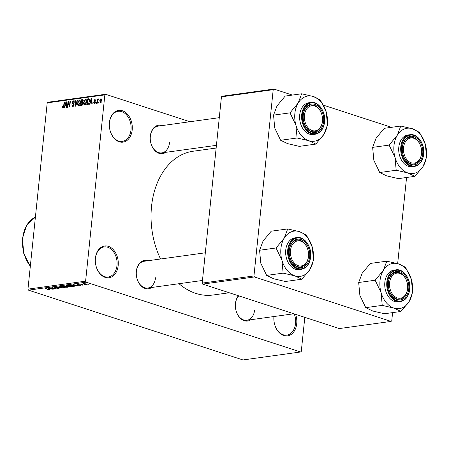 <?xml version="1.0" encoding="UTF-8"?>
<svg xmlns="http://www.w3.org/2000/svg" width="449" height="449" viewBox="0 0 449 449"><rect width="100%" height="100%" fill="white"/><g stroke="black" fill="none" stroke-linecap="round" stroke-linejoin="round"><path stroke-width="0.67" d="M95.407 258.181A16.035 11.393 -97.9 0 1 108.394 246.361A16.035 11.393 -97.9 0 1 118.177 265.589A16.035 11.393 -97.9 0 1 105.189 277.403A16.035 11.393 -97.9 0 1 95.407 258.181M116.987 265.471A15.187 10.793 82.1 0 0 104.123 246.916A15.187 10.793 82.1 0 0 95.418 258.456A15.187 10.793 82.1 0 0 108.282 277.011A15.187 10.793 82.1 0 0 116.987 265.471M295.661 314.367A16.035 11.393 -97.9 0 1 296.716 323.69A16.035 11.393 -97.9 0 1 283.819 335.538A16.035 11.393 -97.9 0 1 273.924 316.534M273.963 316.528A15.187 10.793 82.1 0 0 273.957 316.556A15.187 10.793 82.1 0 0 286.827 335.111A15.187 10.793 82.1 0 0 295.526 323.577A15.187 10.793 82.1 0 0 294.224 313.896M109.421 122.56A16.035 11.393 -97.9 0 1 122.409 110.74A16.035 11.393 -97.9 0 1 132.191 129.969A16.035 11.393 -97.9 0 1 119.204 141.789A16.035 11.393 -97.9 0 1 109.421 122.56M131.001 129.856A15.187 10.793 82.1 0 0 118.138 111.296A15.187 10.793 82.1 0 0 109.433 122.835A15.187 10.793 82.1 0 0 122.296 141.39A15.187 10.793 82.1 0 0 131.001 129.856M250.896 319.716A14.346 10.192 -97.9 0 1 239.94 317.903A14.346 10.192 -97.9 0 1 235.45 303.502A14.346 10.192 -97.9 0 1 238.419 295.739M238.795 295.863A13.504 9.592 82.1 0 0 235.461 303.777A13.504 9.592 82.1 0 0 246.894 320.272A13.504 9.592 82.1 0 0 254.634 310.012M151.801 287.467A14.346 10.192 -97.9 0 1 140.84 285.654A14.346 10.192 -97.9 0 1 136.356 271.252A14.346 10.192 -97.9 0 1 148.103 260.717M205.322 252.809L144.101 261.273A13.504 9.592 82.1 0 0 136.367 271.527A13.504 9.592 82.1 0 0 147.8 288.022A13.504 9.592 82.1 0 0 155.539 277.768M165.765 152.34A14.346 10.192 -97.9 0 1 154.81 150.527A14.346 10.192 -97.9 0 1 150.32 136.12A14.346 10.192 -97.9 0 1 162.067 125.591M219.286 117.677L158.065 126.141A13.504 9.592 82.1 0 0 150.331 136.395A13.504 9.592 82.1 0 0 161.763 152.89A13.504 9.592 82.1 0 0 169.503 142.636M229.276 292.765L213.011 295.01A72.57 51.562 -97.9 0 1 178.971 283.712M160.54 259A72.57 51.562 -97.9 0 1 151.543 206.355A72.57 51.562 -97.9 0 1 193.132 151.234L216.149 148.052M84.597 284.61L85.198 284.806L84.597 284.61M82.122 284.498L83.329 285.064L80.276 284.071L81.561 283.942L82.122 284.498M81.583 283.953L81.566 284.284M82.032 284.963L82.633 285.16L82.032 284.963M80.736 284.992L80.82 285.435L78.923 285.244L80.438 285.064L77.671 284.812L77.643 284.408L80.736 284.992L80.82 285.435L80.859 285.031M80.41 285.289L80.455 284.907M77.711 284.402L77.671 284.812L77.643 284.408M78.109 284.38L77.98 284.739M75.196 285.609L73.069 284.537L78.463 285.738L75.219 285.373M71.144 286.176L71.082 286.782L67.541 286.299C66.272 285.923 66.02 285.615 66.783 285.379L70.381 285.884L71.514 286.423L71.082 286.782L71.514 286.423M66.289 285.603L66.783 285.379M64.993 287.029L64.931 287.629L61.39 287.147C60.121 286.771 59.869 286.468 60.632 286.232L64.229 286.731L65.363 287.276L64.931 287.629L65.363 287.276M60.138 286.456L60.632 286.232M49.362 289.431L49.323 289.79L47.207 289.476L48.941 289.47L45.551 288.342L49.654 289.656M48.851 289.627L48.958 289.279M86.118 282.18L28.472 290.149L27.956 289.134L85.602 281.164L86.118 282.18L300.606 351.977L301.29 351.354L304.804 317.342M28.472 290.149L242.96 359.946L300.606 351.977M49.957 289.094L47.83 288.028L53.218 289.223L49.979 288.864M50.664 288.022L54.02 289.117L49.452 287.803L54.795 288.623L51.809 287.478L56.002 288.842L50.681 287.893M59.01 287.888L59.06 288.443L56.406 288.157L58.606 288.28L58.645 287.938L54.772 287.573L54.688 287.051L57.068 287.304L55.193 287.208L55.704 287.652L59.01 287.888L59.06 288.443L59.116 287.921M58.606 288.28L58.662 287.787M54.829 287.034L54.772 287.573L54.688 287.051M55.21 287.018L55.16 287.528M58.987 286.484L62.007 288.011L56.338 286.849L61.311 287.882L58.987 286.484M67.922 286.619L68.557 286.995L66.856 287.343L62.664 285.974L65.908 286.013L67.922 286.619M73.4 285.452C74.691 285.828 74.927 286.125 74.102 286.339L73.007 286.49L68.809 285.126L70.532 284.924L73.4 285.452M74.669 286.125L74.102 286.339L74.164 285.738M86.264 283.936L86.831 284.604L84.21 284.234L83.671 283.577L86.264 283.936M87.201 284.442L86.831 284.604L86.876 284.166M83.301 283.74L83.671 283.577M88.127 284.122L88.728 284.318L88.127 284.122M85.602 281.164L104.853 94.891L47.207 102.86L47.886 102.243L105.532 94.273L189.933 121.735M98.96 102.956L98.584 103.006L98.668 102.192L99.044 102.136L98.96 102.956M96.389 103.309L96.019 103.36L96.103 102.546L96.473 102.495L96.389 103.309M89.884 104.207L89.491 104.263L91.22 98.387L91.618 98.331L92.219 103.887L91.826 103.944L91.68 102.277L90.384 102.456L89.884 104.207M86.045 99.336L85.389 99.122C86.376 99.352 86.752 100.267 86.528 101.861L85.939 103.966L84.777 104.987L83.795 104.241L83.632 102.327L85.389 99.122L85.737 99.145M84.777 104.987L84.423 104.965M79.9 100.183L79.237 99.97C80.225 100.206 80.607 101.115 80.377 102.709L79.793 104.819L78.631 105.841L77.649 105.088L77.481 103.18L79.237 99.97L79.591 99.998M78.631 105.841L78.272 105.812M72.755 106.649L71.717 104.892L72.098 104.763L72.861 105.975L73.72 104.892L72.07 102.507L73.294 100.795L74.248 102.344L73.866 102.473L73.238 101.457L72.441 102.473L72.497 103.04L73.67 103.551L74.096 104.83L72.755 106.649L72.351 106.621M73.501 106.256L72.581 105.958L73.552 106.205M74.102 104.331L72.817 103.915M73.962 101.008L73.675 100.823M74.242 101.715L73.238 101.457M72.497 103.04L72.89 103.298M64.645 107.698L64.252 107.754L65.981 101.878L66.373 101.822L66.98 107.378L66.587 107.429L66.441 105.768L65.144 105.947L64.645 107.698M27.956 289.134L47.207 102.86M63.253 107.928L62.478 107.676L62.394 106.329L62.776 106.2L63.107 107.328L63.556 106.84L64.095 102.136L64.471 102.086L64.067 105.97L63.023 107.996L62.478 107.676L63.023 107.996M63.657 107.535L62.989 107.317L63.674 107.507M67.782 107.266L67.406 107.317L67.995 101.597L68.4 101.541L69.505 105.908L69.977 101.322L70.353 101.272L69.758 106.991L69.359 107.047L68.254 102.686L67.782 107.266M75.769 106.16L75.404 106.211L74.882 100.649L75.269 100.593L75.628 105.521L77.144 100.335L77.537 100.279L75.769 106.16M83.048 99.83L82.369 99.611L83.25 100.907L82.723 102.159L83.087 103.495L81.774 105.33L80.618 105.493L81.207 99.773L82.779 99.633M87.864 104.488L86.764 104.639L87.359 98.92L88.986 98.802L89.576 101.401L87.864 104.488M89.3 99.066L88.408 98.774L88.986 98.802M94.515 103.64L93.74 102.434L94.122 102.305L94.604 103.046L95.177 102.327L93.976 100.638L94.947 99.336L95.688 100.408L95.306 100.531L94.896 99.931L94.363 100.503L95.558 102.176L94.217 103.624M95.149 103.27L94.413 103.034L95.177 103.231M95.682 100.138L94.896 99.931M97.461 103.163L97.085 103.214L97.517 99.055L97.888 99.005L97.82 99.667L98.342 98.864L98.679 99.038L97.843 100.149L97.461 103.163M100.525 102.81L99.706 100.8L100.974 98.505L101.8 100.469L100.256 102.793M253.954 275.944L254.471 276.96L202.707 284.116L202.19 283.106L253.954 275.944L273.205 89.677L221.441 96.832L222.126 96.209L273.89 89.054L292.394 95.076M323.471 105.189L391.489 127.32M202.707 284.116L339.309 328.567L391.073 321.411L391.752 320.794L392.6 312.622M397.662 263.625L406.564 177.49M254.471 276.96L391.073 321.411M202.19 283.106L221.441 96.832M273.89 89.054L273.205 89.677M105.532 94.273L104.853 94.891M62.765 106.447L62.394 106.329M63.898 106.952L63.556 106.84M64.454 102.254L64.095 102.136M66.396 102.013L65.981 101.878M66.817 105.891L66.441 105.768M65.863 103.545L65.341 105.262L66.379 105.117L66.143 102.439L65.863 103.545M66.8 105.734L65.341 105.262M66.452 102.54L66.143 102.439M66.744 105.234L66.379 105.117M68.45 101.743L67.995 101.597M69.859 106.026L69.505 105.908M70.336 101.44L69.977 101.322M68.725 102.843L68.254 102.686M72.098 105.015L71.717 104.892M74.068 105.01L73.72 104.892M72.429 102.625L72.07 102.507M75.286 100.778L74.882 100.649M75.932 105.616L75.628 105.521M77.486 100.447L77.144 100.335M79.187 105.594L77.649 105.088M77.84 103.298L77.481 103.18M79.17 100.638L77.857 103.135L78.698 105.173L80.001 102.748L79.978 101.474L79.17 100.638L80.298 100.946M80.405 101.614L79.978 101.474M80.36 102.86L80.001 102.748M79.394 105.397L78.429 105.15L79.344 105.448M83.25 100.436L81.207 99.773M81.51 100.391L81.336 102.097L82.436 101.889L82.869 101.053L82.161 100.301L81.51 100.391M83.054 102.658L81.336 102.097M83.261 100.503L82.161 100.301M83.211 101.165L82.869 101.053M82.841 102.024L82.436 101.889M81.263 102.765L81.061 104.769L82.246 104.533L82.711 103.551L82.004 102.664L81.263 102.765M82.279 105.167L81.061 104.769M83.093 102.9L82.004 102.664M83.065 103.663L82.711 103.551M82.728 104.69L82.246 104.533M82.588 104.898L81.853 104.662M85.338 104.74L83.795 104.241M83.991 102.445L83.632 102.327M85.321 99.79L84.002 102.288L84.844 104.32L86.152 101.895L86.129 100.627L85.321 99.79L86.449 100.093M86.556 100.761L86.129 100.627M86.505 102.013L86.152 101.895M85.54 104.55L84.58 104.297L85.495 104.595M89.525 99.627L87.359 98.92M87.662 99.538L87.207 103.921L88.908 102.866L89.205 101.446L88.846 99.487L87.662 99.538M88.391 104.308L87.207 103.921M88.779 99.459L88.324 99.448M89.559 101.564L89.205 101.446M89.256 102.978L88.908 102.866M88.666 104.084L87.881 103.826M91.635 98.522L91.22 98.387M92.056 102.4L91.68 102.277M91.102 100.06L90.58 101.771L91.624 101.626L91.383 98.954L91.102 100.06M92.039 102.249L90.58 101.771M91.691 99.049L91.383 98.954M91.989 101.743L91.624 101.626M94.133 102.557L93.74 102.434M95.519 102.439L95.177 102.327M95.564 102.114L95.115 101.968M94.408 100.778L93.976 100.638M96.456 102.658L96.103 102.546M97.871 99.173L97.517 99.055M99.027 102.305L98.668 102.192M100.065 100.918L99.706 100.8M100.902 99.1L100.082 100.75L100.598 102.215L101.418 100.565L100.902 99.1L101.783 99.347M101.771 100.677L101.418 100.565M101.171 102.4L100.436 102.204L101.143 102.434M48.722 288.471L49.592 288.92L50.636 288.774L48.722 288.471M61.143 286.198L60.75 286.557L60.789 286.215M62.748 286.361L61.126 286.389L61.771 287.102L64.437 287.472L64.836 286.956M63.859 286.619L62.737 286.496M64.437 287.472L63.842 286.782M63.528 286.086L65.835 286.327L63.55 285.85M65.621 285.934L65.835 286.327M65.268 286.653L66.738 287.13L67.866 286.95L65.296 286.423M66.059 286.069L66.009 286.546M67.569 286.518L67.866 286.95M67.294 285.351L66.901 285.71L66.935 285.362M68.899 285.508L67.271 285.542L67.922 286.249L70.588 286.625L70.987 286.108M70.01 285.772L68.882 285.643M70.588 286.625L69.993 285.929M69.679 285.233L72.89 286.277L73.894 285.856L69.702 285.003M73.917 285.637L73.563 286.187M73.962 284.986L74.831 285.429L75.875 285.283L73.962 284.986M85.933 283.835L84.098 283.717L84.58 284.183L86.404 284.458L86.635 284.065M86.404 284.458L85.916 283.998M389.586 282.747A12.656 8.991 82.1 0 0 397.309 297.923A12.656 8.991 82.1 0 0 407.563 288.595A12.656 8.991 82.1 0 0 399.84 273.413A12.656 8.991 82.1 0 0 389.586 282.747M407.574 288.87A13.504 9.592 -97.9 0 1 399.834 299.124A13.504 9.592 -97.9 0 1 388.402 282.629A13.504 9.592 -97.9 0 1 396.136 272.375A13.504 9.592 -97.9 0 1 407.574 288.87A13.504 9.592 82.1 0 0 396.136 272.375A13.504 9.592 82.1 0 0 388.402 282.629A13.504 9.592 82.1 0 0 399.834 299.124A13.504 9.592 82.1 0 0 407.574 288.87M381.044 292.479A22.832 16.22 -97.9 0 1 380.011 280.72A22.832 16.22 -97.9 0 1 383.328 270.377L375.151 280.227L381.044 292.479L382.228 305.376L393.936 308.098L400.946 311.466L409.118 301.616L412.586 292.411L411.402 279.508L405.509 267.262L398.504 263.889L386.797 261.172L383.328 270.377A22.832 16.22 -97.9 0 1 398.504 263.889A22.832 16.22 -97.9 0 1 411.402 279.508A22.832 16.22 -97.9 0 1 409.118 301.616A22.832 16.22 -97.9 0 1 393.936 308.098A22.832 16.22 82.1 0 1 381.044 292.479M375.291 280.002A26.205 18.617 82.1 0 0 375.263 280.266A26.205 18.617 82.1 0 0 375.235 280.53M388.391 282.354A14.346 10.192 -97.9 0 1 400.008 271.78A14.346 10.192 -97.9 0 1 408.758 288.982A14.346 10.192 -97.9 0 1 397.141 299.556A14.346 10.192 -97.9 0 1 388.391 282.354M384.838 282.292A16.035 11.393 82.1 0 0 398.42 301.874L400.418 301.599A16.035 11.393 -97.9 0 1 386.836 282.011A16.035 11.393 -97.9 0 1 396.024 269.838L394.026 270.113A16.035 11.393 82.1 0 0 384.838 282.292M400.946 311.466L384.473 313.744L372.76 311.022L365.755 307.655L359.868 295.403L358.684 282.505L375.151 280.227M365.755 307.655L382.228 305.376M358.684 282.505L362.152 273.301L370.324 263.445L386.797 261.172M412.446 292.636A26.205 18.617 82.1 0 0 412.502 292.108M405.599 267.565A26.205 18.617 82.1 0 0 405.29 267.189M387.021 261.245A26.205 18.617 82.1 0 0 386.656 261.397M382.144 305.073A26.205 18.617 82.1 0 0 382.453 305.449M400.721 311.393A26.205 18.617 82.1 0 0 401.08 311.241M290.492 250.497A12.656 8.991 82.1 0 0 298.215 265.673A12.656 8.991 82.1 0 0 308.463 256.345A12.656 8.991 82.1 0 0 300.746 241.164A12.656 8.991 82.1 0 0 290.492 250.497M308.474 256.62A13.504 9.592 -97.9 0 1 300.74 266.874A13.504 9.592 -97.9 0 1 289.302 250.379A13.504 9.592 -97.9 0 1 297.042 240.125A13.504 9.592 -97.9 0 1 308.474 256.62A13.504 9.592 82.1 0 0 297.042 240.125A13.504 9.592 82.1 0 0 289.302 250.379A13.504 9.592 82.1 0 0 300.74 266.874A13.504 9.592 82.1 0 0 308.474 256.62M281.944 260.229A22.832 16.22 -97.9 0 1 280.917 248.471A22.832 16.22 -97.9 0 1 284.228 238.127L276.056 247.977L281.944 260.229L283.128 273.127L294.841 275.849L301.846 279.216L310.023 269.366L313.492 260.162L312.308 247.264L306.414 235.012L299.41 231.639L287.697 228.923L284.228 238.127A22.832 16.22 -97.9 0 1 299.41 231.639A22.832 16.22 -97.9 0 1 312.308 247.264A22.832 16.22 -97.9 0 1 310.023 269.366A22.832 16.22 -97.9 0 1 294.841 275.849A22.832 16.22 82.1 0 1 281.944 260.229M276.197 247.753A26.205 18.617 82.1 0 0 276.169 248.016A26.205 18.617 82.1 0 0 276.141 248.28M289.291 250.104A14.346 10.192 -97.9 0 1 300.914 239.53A14.346 10.192 -97.9 0 1 309.664 256.733A14.346 10.192 -97.9 0 1 298.046 267.307A14.346 10.192 -97.9 0 1 289.291 250.104M285.744 250.042A16.035 11.393 82.1 0 0 299.32 269.625L301.324 269.349A16.035 11.393 -97.9 0 1 287.742 249.762A16.035 11.393 -97.9 0 1 296.929 237.588L294.931 237.863A16.035 11.393 82.1 0 0 285.744 250.042M301.846 279.216L285.379 281.495L273.666 278.778L266.661 275.405L260.768 263.159L259.584 250.256L276.056 247.977M266.661 275.405L283.128 273.127M259.584 250.256L263.052 241.051L271.23 231.201L287.697 228.923M313.351 260.392A26.205 18.617 82.1 0 0 313.408 259.859M306.499 235.315A26.205 18.617 82.1 0 0 306.19 234.939M287.921 228.996A26.205 18.617 82.1 0 0 287.556 229.147M283.044 272.829A26.205 18.617 82.1 0 0 283.353 273.2M301.621 279.149A26.205 18.617 82.1 0 0 301.986 278.992M421.527 153.463A12.656 8.991 82.1 0 0 413.804 138.286A12.656 8.991 82.1 0 0 403.55 147.614A12.656 8.991 82.1 0 0 411.273 162.796A12.656 8.991 82.1 0 0 421.527 153.463M402.366 147.502A13.504 9.592 -97.9 0 1 410.1 137.248A13.504 9.592 -97.9 0 1 421.538 153.738A13.504 9.592 -97.9 0 1 413.798 163.997A13.504 9.592 -97.9 0 1 402.366 147.502A13.504 9.592 82.1 0 0 413.798 163.997A13.504 9.592 82.1 0 0 421.538 153.738A13.504 9.592 82.1 0 0 410.1 137.248A13.504 9.592 82.1 0 0 402.366 147.502M414.91 176.339L398.437 178.618L386.724 175.896L379.719 172.523L373.832 160.276L372.648 147.373L376.116 138.174L384.288 128.319L400.761 126.04L397.292 135.244L389.115 145.1L395.008 157.346L396.192 170.25L407.9 172.966L414.91 176.339L423.081 166.484L426.55 157.279L425.366 144.382A22.832 16.22 -97.9 0 1 426.393 156.14A22.832 16.22 -97.9 0 1 423.081 166.484A22.832 16.22 -97.9 0 1 407.9 172.966A22.832 16.22 -97.9 0 1 395.008 157.346A22.832 16.22 -97.9 0 1 397.292 135.244A22.832 16.22 -97.9 0 1 412.468 128.762L400.761 126.04M426.41 157.509A26.205 18.617 82.1 0 0 426.438 157.245A26.205 18.617 82.1 0 0 426.466 156.982M422.722 153.855A14.346 10.192 -97.9 0 1 411.104 164.429A14.346 10.192 -97.9 0 1 402.355 147.221A14.346 10.192 -97.9 0 1 413.972 136.648A14.346 10.192 -97.9 0 1 422.722 153.855M409.988 134.706L407.989 134.981A16.035 11.393 82.1 0 0 398.802 147.16A16.035 11.393 82.1 0 0 412.384 166.747L414.382 166.472A16.035 11.393 -97.9 0 1 400.8 146.885A16.035 11.393 -97.9 0 1 409.988 134.706C417.564 133.274 425.051 144.107 423.716 154.226C422.722 161.253 419.613 165.333 414.382 166.472M419.562 132.433L412.468 128.762A22.832 16.22 82.1 0 1 425.366 144.382L419.562 132.433A26.205 18.617 82.1 0 0 419.254 132.057M379.719 172.523L396.192 170.25M372.648 147.373L389.115 145.1M389.255 144.87A26.205 18.617 82.1 0 0 389.199 145.397M396.108 169.947A26.205 18.617 82.1 0 0 396.416 170.323M414.685 176.266A26.205 18.617 82.1 0 0 415.044 176.109M400.985 126.113A26.205 18.617 82.1 0 0 400.62 126.27M322.433 121.213A12.656 8.991 82.1 0 0 314.71 106.037A12.656 8.991 82.1 0 0 304.456 115.365A12.656 8.991 82.1 0 0 312.178 130.547A12.656 8.991 82.1 0 0 322.433 121.213M303.271 115.253A13.504 9.592 -97.9 0 1 311.005 104.999A13.504 9.592 -97.9 0 1 322.438 121.488A13.504 9.592 -97.9 0 1 314.704 131.748A13.504 9.592 -97.9 0 1 303.271 115.253A13.504 9.592 82.1 0 0 314.704 131.748A13.504 9.592 82.1 0 0 322.438 121.488A13.504 9.592 82.1 0 0 311.005 104.999A13.504 9.592 82.1 0 0 303.271 115.253M315.81 144.09L299.343 146.368L287.629 143.646L280.625 140.273L274.732 128.027L273.548 115.129L277.016 105.925L285.194 96.069L301.661 93.79L298.192 102.995L290.02 112.851L295.908 125.097L297.092 138L308.805 140.717L315.81 144.09L323.987 134.234L327.456 125.03L326.271 112.132A22.832 16.22 -97.9 0 1 327.299 123.89A22.832 16.22 -97.9 0 1 323.987 134.234A22.832 16.22 -97.9 0 1 308.805 140.717A22.832 16.22 -97.9 0 1 295.908 125.097A22.832 16.22 -97.9 0 1 298.192 102.995A22.832 16.22 -97.9 0 1 313.374 96.513L301.661 93.79M327.315 125.26A26.205 18.617 82.1 0 0 327.343 124.996A26.205 18.617 82.1 0 0 327.372 124.732M323.628 121.606A14.346 10.192 -97.9 0 1 312.01 132.18A14.346 10.192 -97.9 0 1 303.26 114.978A14.346 10.192 -97.9 0 1 314.878 104.404A14.346 10.192 -97.9 0 1 323.628 121.606M310.893 102.456L308.895 102.731A16.035 11.393 82.1 0 0 299.708 114.91A16.035 11.393 82.1 0 0 313.284 134.498L315.288 134.223A16.035 11.393 -97.9 0 1 301.706 114.635A16.035 11.393 -97.9 0 1 310.893 102.456C318.47 101.031 325.957 111.863 324.616 121.976C323.622 129.003 320.513 133.089 315.288 134.223M320.463 100.183L313.374 96.513A22.832 16.22 82.1 0 1 326.271 112.132L320.463 100.183A26.205 18.617 82.1 0 0 320.154 99.813M280.625 140.273L297.092 138M273.548 115.129L290.02 112.851M290.161 112.62A26.205 18.617 82.1 0 0 290.105 113.154M297.008 137.697A26.205 18.617 82.1 0 0 297.317 138.073M315.585 144.017A26.205 18.617 82.1 0 0 315.95 143.86M301.885 93.863A26.205 18.617 82.1 0 0 301.526 94.021M64.044 106.183L63.691 106.065M66.581 103.702L66.233 103.59M73.642 103.534L73.047 103.343M76.207 104.701L75.887 104.595M82.857 102.265L82.038 102.002M91.82 100.211L91.473 100.099M95.57 102.046L94.773 101.788M68.068 286.67L68.018 287.18M387.549 282.079A15.53 11.034 82.1 0 0 397.023 300.701A15.53 11.034 82.1 0 0 409.6 289.257A15.53 11.034 82.1 0 0 400.126 270.635A15.53 11.034 82.1 0 0 387.549 282.079M288.454 249.835A15.53 11.034 82.1 0 0 297.923 268.451A15.53 11.034 82.1 0 0 310.5 257.008A15.53 11.034 82.1 0 0 301.032 238.385A15.53 11.034 82.1 0 0 288.454 249.835M423.564 154.125A15.53 11.034 82.1 0 0 414.09 135.508A15.53 11.034 82.1 0 0 401.513 146.952A15.53 11.034 82.1 0 0 410.987 165.569A15.53 11.034 82.1 0 0 423.564 154.125M324.464 121.875A15.53 11.034 82.1 0 0 314.996 103.259A15.53 11.034 82.1 0 0 302.418 114.703A15.53 11.034 82.1 0 0 311.892 133.325A15.53 11.034 82.1 0 0 324.464 121.875M35.398 217.136A29.533 20.985 82.1 0 0 22.691 238.34A29.533 20.985 82.1 0 0 30.33 266.162M54.857 287.338L54.89 287.029M74.051 286.019L74.085 285.704M246.894 320.272L293.854 313.778M400.418 301.599C405.643 300.465 408.758 296.385 409.752 289.358C411.088 279.239 403.6 268.407 396.024 269.838M202.465 280.462L147.8 288.022M301.324 269.349C306.549 268.216 309.658 264.135 310.652 257.109C311.993 246.989 304.506 236.157 296.929 237.588M161.763 152.89L216.429 145.336M30.302 266.403L23.763 253.522L22.45 238.447L26.676 225.19L35.398 217.12"/></g></svg>
